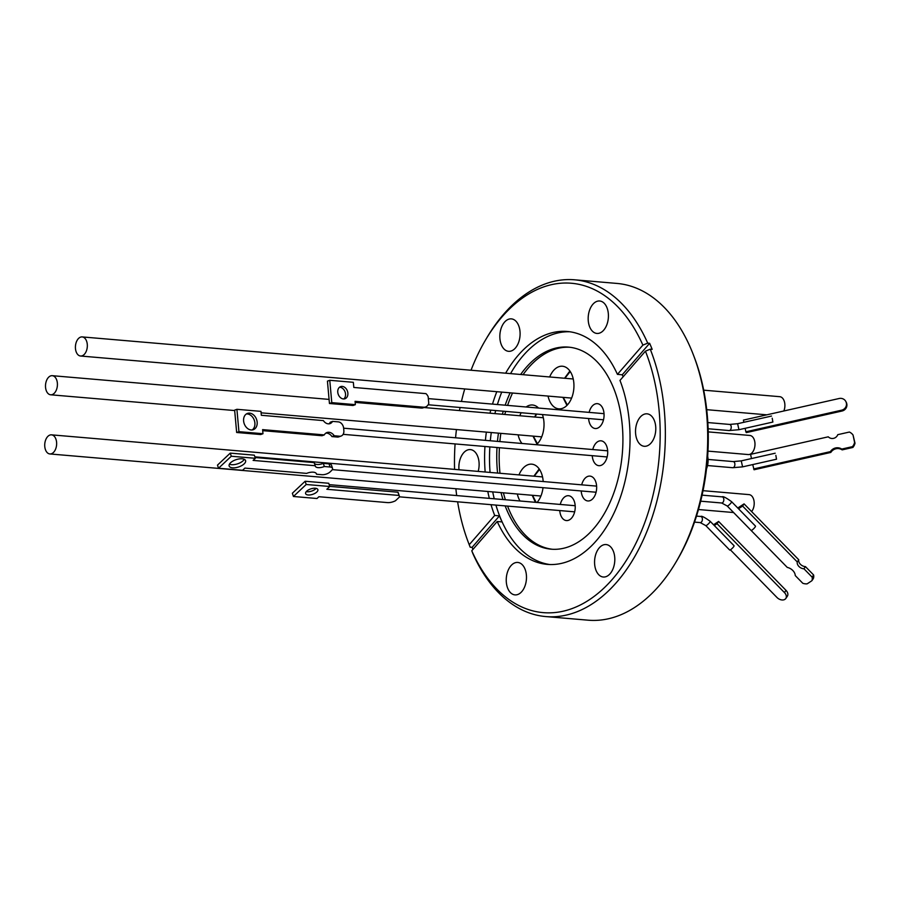 <?xml version="1.0" encoding="UTF-8"?>
<svg xmlns="http://www.w3.org/2000/svg" width="900" height="900" viewBox="0 0 900 900"><rect width="100%" height="100%" fill="white"/><g stroke="black" fill="none" stroke-linecap="round" stroke-linejoin="round"><path stroke-width="1.35" d="M505.642 373.207A116.888 72.304 94.9 0 1 567.304 331.481A116.888 72.304 94.9 0 1 617.434 374.366L642.881 345.116A165.308 102.263 -85.1 0 0 485.82 339.514L487.103 337.343A168.998 104.535 94.9 0 1 574.639 279.81L616.972 283.433A168.998 104.535 94.9 0 1 693.45 355.027L694.35 357.379A165.308 102.263 94.9 0 1 696.577 515.858A165.308 102.263 94.9 0 1 676.946 560.486L675.653 562.658A168.998 104.535 94.9 0 1 588.116 620.19L545.783 616.567A168.998 104.535 94.9 0 1 472.714 553.241L471.769 550.766A165.308 102.263 -85.1 0 0 648.472 511.729A165.308 102.263 -85.1 0 0 645.424 351.169L619.976 380.419A116.888 72.304 94.9 0 1 621.776 493.043A116.888 72.304 94.9 0 1 547.346 564.39A116.888 72.304 94.9 0 1 497.216 521.505L471.769 550.766M693.45 355.027A168.998 104.535 94.9 0 1 695.734 517.028A168.998 104.535 94.9 0 1 675.653 562.658M589.32 310.928A16.29 10.069 94.9 0 1 599.681 300.994A16.29 10.069 94.9 0 1 607.275 323.494A16.29 10.069 94.9 0 1 596.903 333.439A16.29 10.069 94.9 0 1 589.32 310.928M636.671 423.776A16.29 10.069 94.9 0 1 647.044 413.831A16.29 10.069 94.9 0 1 654.637 436.343A16.29 10.069 94.9 0 1 644.265 446.287A16.29 10.069 94.9 0 1 636.671 423.776M595.71 554.501A16.29 10.069 94.9 0 1 606.082 544.556A16.29 10.069 94.9 0 1 613.665 567.067A16.29 10.069 94.9 0 1 603.293 577.012A16.29 10.069 94.9 0 1 595.71 554.501M507.386 572.377A16.29 10.069 94.9 0 1 517.748 562.444A16.29 10.069 94.9 0 1 525.341 584.944A16.29 10.069 94.9 0 1 514.969 594.889A16.29 10.069 94.9 0 1 507.386 572.377M459 469.766A16.29 10.069 94.9 0 1 460.024 459.529A16.29 10.069 94.9 0 1 470.396 449.595A16.29 10.069 94.9 0 1 478.181 471.409M500.985 328.804A16.29 10.069 94.9 0 1 511.358 318.87A16.29 10.069 94.9 0 1 518.951 341.381A16.29 10.069 94.9 0 1 508.579 351.315A16.29 10.069 94.9 0 1 500.985 328.804M642.881 345.116L647.707 343.136L649.631 343.305A168.998 104.535 -85.1 0 1 652.174 349.358L650.25 349.189A168.998 104.535 94.9 0 1 653.389 513.405A168.998 104.535 94.9 0 1 545.783 616.567M497.216 521.505L502.031 521.921A116.888 72.304 94.9 0 1 499.489 515.869L472.106 547.346A168.998 104.535 -85.1 0 0 472.939 549.416M472.106 547.346L470.183 547.189A168.998 104.535 94.9 0 1 469.316 544.972L468.416 542.621A165.308 102.263 -85.1 0 0 469.226 544.714L494.685 515.452A116.888 72.304 94.9 0 1 491.017 504.675M650.25 349.189L645.424 351.169M492.491 404.111A116.888 72.304 94.9 0 1 492.885 402.829A116.888 72.304 94.9 0 1 496.811 391.691M649.631 343.305L622.249 374.782L617.434 374.366M622.249 374.782A116.888 72.304 94.9 0 1 623.137 376.796M569.756 331.762A116.888 72.304 -85.1 0 0 510.548 373.624M501.728 392.108A116.888 72.304 -85.1 0 0 497.79 403.256A116.888 72.304 -85.1 0 0 497.396 404.527M520.627 374.49A101.396 62.719 94.9 0 1 568.485 347.13A101.396 62.719 94.9 0 1 615.735 487.282A101.396 62.719 94.9 0 1 551.171 549.18A101.396 62.719 94.9 0 1 505.159 505.89M502.965 499.534A101.396 62.719 94.9 0 1 501.019 492.604M497.588 473.074A101.396 62.719 94.9 0 1 497.002 447.514M497.464 441.382A101.396 62.719 94.9 0 1 498.454 433.159M502.391 414.259A101.396 62.719 94.9 0 1 503.257 411.199M495.675 410.546A116.888 72.304 -85.1 0 0 494.899 413.618M491.276 432.54A116.888 72.304 -85.1 0 0 490.32 440.775M489.848 446.895A116.888 72.304 -85.1 0 0 490.061 472.433M492.716 491.895A116.888 72.304 -85.1 0 0 494.235 498.78M495.934 505.091A116.888 72.304 -85.1 0 0 549.81 564.536M505.181 405.191A101.396 62.719 94.9 0 1 510.12 392.827M569.689 347.254A101.396 62.719 -85.1 0 0 523.035 374.692M512.516 393.03A101.396 62.719 -85.1 0 0 507.589 405.405M549.675 376.976A21.386 13.23 94.9 0 1 562.466 366.233A21.386 13.23 94.9 0 1 572.434 395.786A21.386 13.23 94.9 0 1 558.81 408.848A21.386 13.23 94.9 0 1 548.033 396.079M519.761 415.744A21.386 13.23 94.9 0 1 521.201 412.74M526.106 406.991A21.386 13.23 94.9 0 1 532.553 405A21.386 13.23 94.9 0 1 538.56 408.06M542.408 414.551A21.386 13.23 94.9 0 1 542.52 434.554A21.386 13.23 94.9 0 1 536.445 444.724M518.985 474.907A21.386 13.23 94.9 0 1 531.776 464.164A21.386 13.23 94.9 0 1 543.184 481.534M543.015 487.688A21.386 13.23 94.9 0 1 541.744 493.718A21.386 13.23 94.9 0 1 537.075 502.447M592.762 449.55A12.476 7.718 94.9 0 1 593.077 448.436A12.476 7.718 94.9 0 1 601.02 440.82A12.476 7.718 94.9 0 1 606.825 458.066A12.476 7.718 94.9 0 1 598.883 465.683A12.476 7.718 94.9 0 1 592.234 455.67M589.117 412.391A12.476 7.718 94.9 0 1 589.433 411.277A12.476 7.718 94.9 0 1 597.375 403.661A12.476 7.718 94.9 0 1 603.191 420.907A12.476 7.718 94.9 0 1 595.249 428.524A12.476 7.718 94.9 0 1 588.6 418.511M581.704 484.83A12.476 7.718 94.9 0 1 582.019 483.716A12.476 7.718 94.9 0 1 589.961 476.1A12.476 7.718 94.9 0 1 595.778 493.346A12.476 7.718 94.9 0 1 587.835 500.963A12.476 7.718 94.9 0 1 581.186 490.95M560.273 504.439A12.476 7.718 94.9 0 1 560.587 503.325A12.476 7.718 94.9 0 1 568.53 495.709A12.476 7.718 94.9 0 1 574.346 512.955A12.476 7.718 94.9 0 1 566.404 520.571A12.476 7.718 94.9 0 1 559.755 510.559M700.751 516.476A3.071 1.901 -85.1 0 1 702.18 520.729A3.071 1.901 -85.1 0 1 701.066 522.371A3.071 1.901 -85.1 0 1 700.222 522.596L705.769 525.589L729.641 550.001A3.071 0.619 -44.4 0 0 731.835 548.707A3.071 0.619 -44.4 0 0 734.04 545.715L710.156 521.303C704.61 517.286 701.482 515.678 700.751 516.476L696.499 516.116M775.856 455.366L776.52 459.214L775.856 455.366M772.211 418.207L772.875 422.055L772.211 418.207M722.183 496.868A3.071 1.901 -85.1 0 1 723.611 501.12A3.071 1.901 -85.1 0 1 722.498 502.762A3.071 1.901 -85.1 0 1 721.654 502.988L727.2 505.98L751.072 530.392A3.071 0.619 -44.4 0 0 753.266 529.099A3.071 0.619 -44.4 0 0 755.471 526.095L731.587 501.683C726.041 497.678 722.914 496.069 722.183 496.868L702.09 495.146M730.361 549.821L776.981 597.488A6.143 4.297 -145.9 0 0 784.508 599.58L785.306 599.062A6.143 4.297 -145.9 0 0 785.812 598.489A6.143 4.297 -145.9 0 0 786.308 597.195A6.143 4.297 -145.9 0 0 784.462 592.594L717.075 523.699L714.296 525.521M785.812 598.489L787.342 596.227A6.143 4.297 -145.9 0 0 787.837 594.934A6.143 4.297 -145.9 0 0 785.992 590.332L784.462 592.594M745.144 428.31L745.864 431.798L841.613 410.186A6.143 5.962 -27.7 0 0 846.472 403.639L846.202 402.379L846.641 403.2A6.143 5.962 -27.7 0 0 846.27 402.322L845.831 401.49A6.143 5.962 -27.7 0 0 839.171 398.498L743.423 420.109L743.884 422.291M841.613 410.186L842.04 411.019A6.143 5.962 -27.7 0 0 846.9 404.46L846.472 403.639M737.775 508.005L744.075 503.876L742.601 506.059L797.276 561.96A5.692 3.982 -145.9 0 0 797.231 562.207A5.692 3.982 -145.9 0 0 803.947 568.789L805.433 566.606L813.611 574.965L812.137 577.148A9.686 6.772 34.1 0 1 811.856 580.748L813.33 578.565A9.686 6.772 -145.9 0 0 813.611 574.965M744.075 503.876L798.761 559.778A5.692 3.982 -145.9 0 0 798.705 560.025A5.692 3.982 -145.9 0 0 805.433 566.606M84.139 337.646A9.585 5.929 94.9 0 1 87.052 348.604A9.585 5.929 94.9 0 1 80.55 356.017A9.585 5.929 94.9 0 1 78.604 355.286A9.585 5.929 94.9 0 1 75.69 344.34A9.585 5.929 94.9 0 1 82.192 336.915A9.585 5.929 94.9 0 1 84.139 337.646M54.225 376.414A9.585 5.929 94.9 0 1 57.139 387.371A9.585 5.929 94.9 0 1 50.636 394.785A9.585 5.929 94.9 0 1 48.69 394.054A9.585 5.929 94.9 0 1 45.776 383.108A9.585 5.929 94.9 0 1 52.279 375.683A9.585 5.929 94.9 0 1 54.225 376.414M53.449 435.577A9.585 5.929 94.9 0 1 56.363 446.535A9.585 5.929 94.9 0 1 49.86 453.949A9.585 5.929 94.9 0 1 47.914 453.218A9.585 5.929 94.9 0 1 45 442.26A9.585 5.929 94.9 0 1 51.502 434.846A9.585 5.929 94.9 0 1 53.449 435.577M332.55 421.391A7.335 5.546 -109.9 0 1 330.086 423.596A7.335 5.546 -109.9 0 1 328.23 423.832A7.335 5.546 -109.9 0 1 323.392 420.604L261.326 415.282L260.966 411.368L236.914 409.309L238.928 431.662L262.98 433.721L262.609 429.626L324.293 434.914A7.987 6.03 -109.9 0 1 326.959 432.54A7.987 6.03 -109.9 0 1 334.226 435.757L339.581 436.219L337.32 437.051A6.143 4.646 -109.9 0 0 338.873 436.849L341.145 436.027A6.143 4.646 -109.9 0 0 343.856 430.661L343.642 428.265A6.143 4.646 -109.9 0 0 338.299 421.875L332.55 421.391L330.277 422.213A7.335 5.546 70.1 0 1 328.894 423.832M251.145 429.964A8.651 6.536 -109.9 0 1 243.833 422.392A8.651 6.536 -109.9 0 1 247.433 413.426A8.651 6.536 -109.9 0 1 249.626 413.145A8.651 6.536 -109.9 0 1 256.939 420.716A8.651 6.536 -109.9 0 1 253.339 429.683A8.651 6.536 -109.9 0 1 251.145 429.964M252.146 429.952A8.651 6.536 70.1 0 0 254.464 420.761A8.651 6.536 70.1 0 0 247.354 413.966A8.651 6.536 70.1 0 0 246.352 413.978M339.525 387.236A6.458 4.871 -109.9 0 1 339.907 387.248A6.458 4.871 -109.9 0 1 345.139 392.096A6.458 4.871 -109.9 0 1 343.777 398.959M343.384 398.947A6.458 4.871 -109.9 0 1 337.939 393.3A6.458 4.871 -109.9 0 1 340.616 386.606A6.458 4.871 -109.9 0 1 342.259 386.404A6.458 4.871 -109.9 0 1 347.704 392.051A6.458 4.871 -109.9 0 1 345.026 398.745A6.458 4.871 -109.9 0 1 343.384 398.947M329.051 463.871L330.086 466.999L324.338 466.515L323.314 463.376L329.051 463.871A6.143 2.745 -18.2 0 1 331.47 465.154L332.505 468.293A6.143 2.745 -18.2 0 1 331.481 470.621L330.109 471.904A6.143 2.745 -18.2 0 1 321.885 474.705L316.53 474.244L316.282 473.49M324.338 466.515A7.335 3.274 -18.2 0 1 318.139 467.64A7.335 3.274 -18.2 0 1 315.248 466.099A7.335 3.274 -18.2 0 1 315.18 465.728L253.114 460.406L255.352 458.303L231.289 456.244L218.52 468.248L242.572 470.306L244.912 468.101L306.596 473.389A7.987 3.555 -18.2 0 1 316.451 473.85A7.987 3.555 -18.2 0 1 316.53 474.244M314.381 463.309A7.335 3.274 161.8 0 0 317.104 464.501A7.335 3.274 161.8 0 0 323.314 463.376M232.56 467.831A8.651 3.859 -18.2 0 1 229.151 466.009A8.651 3.859 -18.2 0 1 233.032 461.002A8.651 3.859 -18.2 0 1 242.179 458.798A8.651 3.859 -18.2 0 1 245.588 460.609A8.651 3.859 -18.2 0 1 241.706 465.615A8.651 3.859 -18.2 0 1 232.56 467.831M229.433 464.186A8.651 3.859 161.8 0 0 231.525 464.692A8.651 3.859 161.8 0 0 244.282 459.304M316.147 488.374A6.458 2.88 -18.2 0 1 307.091 491.749A6.458 2.88 -18.2 0 1 306.27 491.614M308.16 494.989A6.458 2.88 -18.2 0 1 305.618 493.627A6.458 2.88 -18.2 0 1 308.509 489.892A6.458 2.88 -18.2 0 1 315.326 488.25A6.458 2.88 -18.2 0 1 317.869 489.6A6.458 2.88 -18.2 0 1 314.978 493.335A6.458 2.88 -18.2 0 1 308.16 494.989M751.613 511.582A9.585 5.929 -85.1 0 0 751.005 495.349A9.585 5.929 -85.1 0 0 749.059 494.618L703.035 490.68M707.974 451.114L748.204 454.556A9.585 5.929 -85.1 0 0 754.706 447.142A9.585 5.929 -85.1 0 0 751.781 436.185A9.585 5.929 -85.1 0 0 749.835 435.454L708.221 431.887M783.844 410.985A9.585 5.929 -85.1 0 0 781.695 397.418A9.585 5.929 -85.1 0 0 779.749 396.686L703.699 390.173M399.004 495.45L326.846 489.274L329.782 486.506L306.202 484.493L293.434 496.485L317.002 498.51L318.904 496.721L387.45 502.594A7.886 3.521 -18.2 0 0 395.471 500.749L399.296 497.16A7.886 3.521 -18.2 0 0 399.33 496.012L398.261 492.772A7.886 3.521 161.8 0 0 397.935 492.21L399.004 495.45A7.886 3.521 -18.2 0 1 399.33 496.012M330.086 466.999A6.143 2.745 -18.2 0 1 332.505 468.293M425.599 406.957A7.886 5.962 -109.9 0 0 428.771 403.358L428.164 396.675A7.886 5.962 -109.9 0 0 425.97 393.637L353.812 387.45L353.34 382.309L329.771 380.295L331.785 402.637L355.354 404.662L355.061 401.332L423.596 407.205L421.256 408.06A7.886 5.962 70.1 0 0 423.259 407.801L425.599 406.957A7.886 5.962 -109.9 0 1 423.596 407.205M341.145 436.027A6.143 4.646 -109.9 0 1 339.581 436.219M742.601 506.059L738.495 508.748M733.252 512.19L787.275 567.416A7.999 5.591 -145.9 0 1 795.262 575.584L802.789 583.279A9.686 6.772 34.1 0 0 807.143 583.841L811.856 580.748M745.864 431.798L746.303 432.619L842.04 411.019M397.935 492.21L329.738 486.371M306.202 484.493L305.145 481.252L328.714 483.266L329.782 486.506M305.145 481.252L292.365 493.245L293.434 496.485M218.52 468.248L217.485 465.109L230.265 453.116L254.317 455.175L255.352 458.303M231.289 456.244L230.265 453.116M315.18 465.728L314.145 462.589L255.094 457.526M331.785 402.637L329.445 403.493L327.431 381.139L329.771 380.295M329.445 403.493L353.014 405.506L355.354 404.662M355.151 402.401L421.256 408.06M334.226 435.757L331.954 436.59A7.987 6.03 70.1 0 0 325.879 433.103M337.32 437.051L331.954 436.59M324.293 434.914L322.02 435.735L262.71 430.65M262.98 433.721L260.707 434.543L236.655 432.484L234.641 410.13L236.914 409.309M238.928 431.662L236.655 432.484M855 443.194L854.584 442.395A9.686 9.394 152.3 0 1 852.446 446.659L852.863 447.457A9.686 9.394 -27.7 0 0 855 443.194L853.043 435.015A9.686 9.394 152.3 0 0 849.386 432.045L837.765 434.666A5.692 5.524 -27.7 0 1 828.281 436.815L750.589 454.343L751.477 458.561M752.726 464.58L754.065 469.755L830.824 452.43A7.999 7.751 -27.7 0 1 842.164 449.876L852.863 447.457M713.543 524.756L718.605 521.438L717.075 523.699M846.641 403.2L846.9 404.46M718.605 521.438L785.992 590.332M797.276 561.96L798.761 559.778M803.947 568.789L812.137 577.148M846.202 402.379A6.143 5.962 -27.7 0 0 845.831 401.49M853.043 435.015L854.584 442.395M852.446 446.659L841.748 449.077L842.164 449.876M841.748 449.077A7.999 7.751 -27.7 0 0 830.408 451.631L830.824 452.43M830.408 451.631L753.649 468.956M520.031 500.996A21.386 13.23 94.9 0 1 517.342 494.01M521.955 443.475A21.386 13.23 94.9 0 1 518.119 434.846M505.665 411.401A101.396 62.719 -85.1 0 0 504.787 414.461M500.85 433.361A101.396 62.719 -85.1 0 0 499.871 441.585M499.41 447.716A101.396 62.719 -85.1 0 0 499.995 473.276M503.415 492.817A101.396 62.719 -85.1 0 0 505.373 499.736M507.566 506.093A101.396 62.719 -85.1 0 0 552.375 549.259M499.489 515.869L494.685 515.452M470.183 547.189L469.226 544.714M489.33 498.364A116.888 72.304 94.9 0 1 487.8 491.479M485.156 472.005A116.888 72.304 94.9 0 1 484.942 446.479M485.415 440.348A116.888 72.304 94.9 0 1 486.36 432.124M489.983 413.19A116.888 72.304 94.9 0 1 490.77 410.13M485.82 339.514A165.308 102.263 -85.1 0 0 471.026 370.238M464.738 388.935A165.308 102.263 -85.1 0 0 461.452 401.445M460.103 407.498A165.308 102.263 -85.1 0 0 459.473 410.58M456.446 429.559A165.308 102.263 -85.1 0 0 455.569 437.794M455.085 443.914A165.308 102.263 -85.1 0 0 454.579 469.384M455.873 488.745A165.308 102.263 -85.1 0 0 456.694 495.562M457.616 501.806A165.308 102.263 -85.1 0 0 468.416 542.621M574.639 279.81A168.998 104.535 94.9 0 1 647.707 343.136M706.5 468.866A14.445 8.933 -85.1 0 0 707.67 456.266M567.36 404.978L563.243 397.384M564.885 378.281L570.229 371.498M537.446 443.745L533.329 436.151M536.164 502.369L532.553 495.315M708.446 465.626L732.712 467.707A3.071 1.901 -85.1 0 0 734.67 465.829A3.071 1.901 -85.1 0 0 734.805 463.489A3.071 1.901 -85.1 0 0 733.241 461.588L741.24 460.868L775.17 453.218M708.12 428.749L729.079 430.549A3.071 1.901 -85.1 0 0 731.025 428.67A3.071 1.901 -85.1 0 0 731.16 426.33A3.071 1.901 -85.1 0 0 729.596 424.429L737.606 423.709L771.525 416.059M705.769 525.589A3.071 0.619 -44.4 0 0 706.669 525.308A3.071 0.619 -44.4 0 0 707.962 524.295A3.071 0.619 -44.4 0 0 710.156 521.303M732.712 467.707L742.59 466.864L741.24 460.868M729.079 430.549L738.956 429.705L737.606 423.709M727.2 505.98A3.071 0.619 -44.4 0 0 728.1 505.699A3.071 0.619 -44.4 0 0 729.394 504.686A3.071 0.619 -44.4 0 0 731.587 501.683M534.195 476.213L539.539 469.429M534.971 417.049L536.659 414.056M707.816 453.949L706.23 471.127M566.944 405.405L562.905 397.35M564.548 378.248L569.891 371.002M537.03 444.173L532.991 436.118M535.41 502.312L532.215 495.281M700.222 522.596L694.53 522.113M721.654 502.988L700.684 501.188M742.59 466.864L776.52 459.214M738.956 429.705L772.875 422.055M607.14 456.952L343.125 434.329M603.495 419.794L428.152 404.764M596.081 492.233L332.291 469.631M574.65 511.841L399.386 496.822M80.55 356.017L571.601 398.093M50.636 394.785L234.686 410.558M261.101 412.819L541.688 436.86M49.86 453.949L540.911 496.024M698.467 509.524L733.601 512.539M706.714 409.68L766.822 414.821M51.502 434.846L542.554 476.921M52.279 375.683L329.074 399.397M423.99 407.531L543.319 417.757M82.192 336.915L573.244 378.99M575.179 505.721L329.164 484.639M596.61 486.113L254.857 456.829M604.024 413.662L428.344 398.61M607.669 450.821L343.631 428.197M539.201 468.934L533.858 476.179M536.22 414.022L534.634 417.015M729.596 424.429L707.827 422.561M733.241 461.588L708.975 459.506"/></g></svg>
